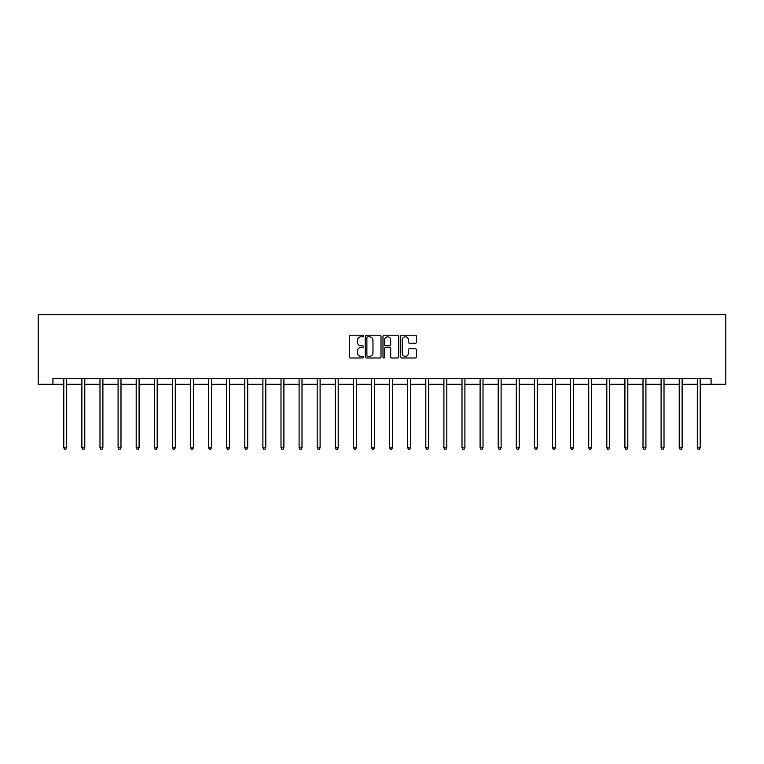 <?xml version="1.0" encoding="UTF-8"?>
<svg xmlns="http://www.w3.org/2000/svg" width="764" height="764" viewBox="0 0 764 764"><rect width="100%" height="100%" fill="white"/><g stroke="black" fill="none" stroke-linecap="round" stroke-linejoin="round"><path stroke-width="1.15" d="M363.435 336.007A0.793 0.793 0 0 0 362.642 335.205L350.533 335.205A1.136 1.136 0 0 0 349.396 336.351L349.396 356.845A1.136 1.136 0 0 0 350.533 357.991L362.642 357.991A0.793 0.793 0 0 0 363.435 357.189A0.793 0.793 0 0 0 362.642 356.396L361.076 356.396A3.648 3.648 0 0 1 357.428 352.748L357.428 351.039A3.648 3.648 0 0 1 361.076 347.4L362.642 347.4A0.793 0.793 0 0 0 363.435 346.598A0.793 0.793 0 0 0 362.642 345.805L361.076 345.805A3.648 3.648 0 0 1 357.428 342.157L357.428 340.448A3.648 3.648 0 0 1 361.076 336.8L362.642 336.8A0.793 0.793 0 0 0 363.435 336.007M415.282 343.237A1.136 1.136 0 0 0 416.428 342.1L416.428 336.351A1.136 1.136 0 0 0 415.282 335.205L401.845 335.205A1.136 1.136 0 0 0 400.708 336.351L400.708 356.845A1.136 1.136 0 0 0 401.845 357.991L415.282 357.991A1.136 1.136 0 0 0 416.428 356.845L416.428 349.902A1.136 1.136 0 0 0 415.282 348.766L409.533 348.766A1.136 1.136 0 0 0 408.396 349.902L408.396 353.35A3.046 3.046 0 0 1 405.35 356.396A3.046 3.046 0 0 1 402.303 353.35L402.303 339.846A3.046 3.046 0 0 1 405.35 336.8A3.046 3.046 0 0 1 408.396 339.846L408.396 342.1A1.136 1.136 0 0 0 409.533 343.237L415.282 343.237M52.936 384.311L52.936 378.505L711.064 378.505L711.064 384.311L725.8 384.311L725.8 314.692L38.2 314.692L38.2 384.311L63.784 384.311M381.007 336.351A1.136 1.136 0 0 0 379.861 335.205L366.424 335.205A1.136 1.136 0 0 0 365.287 336.351L365.287 356.845A1.136 1.136 0 0 0 366.424 357.991L379.861 357.991A1.136 1.136 0 0 0 381.007 356.845L381.007 336.351M384.139 335.205L397.576 335.205A1.136 1.136 0 0 1 398.712 336.351L398.712 356.845A1.136 1.136 0 0 1 397.576 357.991L391.827 357.991A1.136 1.136 0 0 1 390.681 356.845L390.681 348.537A1.136 1.136 0 0 0 389.544 347.4L385.734 347.4A1.136 1.136 0 0 0 384.588 348.537L384.588 357.189A0.793 0.793 0 0 1 383.795 357.991A0.793 0.793 0 0 1 382.993 357.189L382.993 336.351A1.136 1.136 0 0 1 384.139 335.205M66.688 384.311L81.882 384.311M84.785 384.311L99.989 384.311M102.892 384.311L118.086 384.311M120.989 384.311L136.193 384.311M139.086 384.311L154.29 384.311M157.193 384.311L172.387 384.311M175.29 384.311L190.494 384.311M193.387 384.311L208.591 384.311M211.494 384.311L226.688 384.311M229.592 384.311L244.795 384.311M247.698 384.311L262.892 384.311M265.796 384.311L280.999 384.311M283.893 384.311L299.096 384.311M302 384.311L317.194 384.311M320.097 384.311L335.3 384.311M338.194 384.311L353.398 384.311M356.301 384.311L371.495 384.311M374.398 384.311L389.602 384.311M392.505 384.311L407.699 384.311M410.602 384.311L425.806 384.311M428.699 384.311L443.903 384.311M446.806 384.311L462 384.311M464.904 384.311L480.107 384.311M483.001 384.311L498.204 384.311M501.108 384.311L516.302 384.311M519.205 384.311L534.408 384.311M537.312 384.311L552.506 384.311M555.409 384.311L570.612 384.311M573.506 384.311L588.71 384.311M591.613 384.311L606.807 384.311M609.71 384.311L624.914 384.311M627.807 384.311L643.011 384.311M645.914 384.311L661.108 384.311M664.011 384.311L679.215 384.311M682.118 384.311L697.312 384.311M700.216 384.311L711.064 384.311M367.675 336.8A0.793 0.793 0 0 0 366.882 337.602L366.882 355.594A0.793 0.793 0 0 0 367.675 356.396L369.327 356.396A3.648 3.648 0 0 0 372.975 352.748L372.975 340.448A3.648 3.648 0 0 0 369.327 336.8L367.675 336.8M390.681 339.904A3.046 3.046 0 0 0 387.634 336.857A3.046 3.046 0 0 0 384.588 339.904L384.588 344.659A1.136 1.136 0 0 0 385.734 345.805L389.544 345.805A1.136 1.136 0 0 0 390.681 344.659L390.681 339.904M66.84 378.505L66.774 378.677A1.156 1.156 0 0 0 66.688 379.106L66.688 447.799L63.784 447.799L63.784 379.106A1.156 1.156 0 0 0 63.699 378.677L63.632 378.505M66.688 447.799L65.819 449.308L64.653 449.308L63.784 447.799M84.938 378.505L84.871 378.677A1.156 1.156 0 0 0 84.785 379.106L84.785 447.799L81.882 447.799L81.882 379.106A1.156 1.156 0 0 0 81.805 378.677L81.729 378.505M84.785 447.799L83.916 449.308L82.76 449.308L81.882 447.799M103.035 378.505L102.968 378.677A1.156 1.156 0 0 0 102.892 379.106L102.892 447.799L99.989 447.799L99.989 379.106A1.156 1.156 0 0 0 99.903 378.677L99.836 378.505M102.892 447.799L102.013 449.308L100.858 449.308L99.989 447.799M121.142 378.505L121.075 378.677A1.156 1.156 0 0 0 120.989 379.106L120.989 447.799L118.086 447.799L118.086 379.106A1.156 1.156 0 0 0 118 378.677L117.933 378.505M120.989 447.799L120.12 449.308L118.955 449.308L118.086 447.799M139.239 378.505L139.172 378.677A1.156 1.156 0 0 0 139.086 379.106L139.086 447.799L136.193 447.799L136.193 379.106A1.156 1.156 0 0 0 136.107 378.677L136.04 378.505M139.086 447.799L138.217 449.308L137.062 449.308L136.193 447.799M157.346 378.505L157.269 378.677A1.156 1.156 0 0 0 157.193 379.106L157.193 447.799L154.29 447.799L154.29 379.106A1.156 1.156 0 0 0 154.204 378.677L154.137 378.505M157.193 447.799L156.324 449.308L155.159 449.308L154.29 447.799M175.443 378.505L175.376 378.677A1.156 1.156 0 0 0 175.29 379.106L175.29 447.799L172.387 447.799L172.387 379.106A1.156 1.156 0 0 0 172.311 378.677L172.234 378.505M175.29 447.799L174.421 449.308L173.256 449.308L172.387 447.799M193.54 378.505L193.473 378.677A1.156 1.156 0 0 0 193.387 379.106L193.387 447.799L190.494 447.799L190.494 379.106A1.156 1.156 0 0 0 190.408 378.677L190.341 378.505M193.387 447.799L192.518 449.308L191.363 449.308L190.494 447.799M211.647 378.505L211.58 378.677A1.156 1.156 0 0 0 211.494 379.106L211.494 447.799L208.591 447.799L208.591 379.106A1.156 1.156 0 0 0 208.505 378.677L208.438 378.505M211.494 447.799L210.625 449.308L209.46 449.308L208.591 447.799M229.744 378.505L229.677 378.677A1.156 1.156 0 0 0 229.592 379.106L229.592 447.799L226.688 447.799L226.688 379.106A1.156 1.156 0 0 0 226.612 378.677L226.536 378.505M229.592 447.799L228.722 449.308L227.567 449.308L226.688 447.799M247.851 378.505L247.775 378.677A1.156 1.156 0 0 0 247.698 379.106L247.698 447.799L244.795 447.799L244.795 379.106A1.156 1.156 0 0 0 244.709 378.677L244.642 378.505M247.698 447.799L246.82 449.308L245.664 449.308L244.795 447.799M265.948 378.505L265.882 378.677A1.156 1.156 0 0 0 265.796 379.106L265.796 447.799L262.892 447.799L262.892 379.106A1.156 1.156 0 0 0 262.806 378.677L262.74 378.505M265.796 447.799L264.927 449.308L263.761 449.308L262.892 447.799M284.046 378.505L283.979 378.677A1.156 1.156 0 0 0 283.893 379.106L283.893 447.799L280.999 447.799L280.999 379.106A1.156 1.156 0 0 0 280.913 378.677L280.846 378.505M283.893 447.799L283.024 449.308L281.868 449.308L280.999 447.799M302.152 378.505L302.076 378.677A1.156 1.156 0 0 0 302 379.106L302 447.799L299.096 447.799L299.096 379.106A1.156 1.156 0 0 0 299.011 378.677L298.944 378.505M302 447.799L301.131 449.308L299.966 449.308L299.096 447.799M320.25 378.505L320.183 378.677A1.156 1.156 0 0 0 320.097 379.106L320.097 447.799L317.194 447.799L317.194 379.106A1.156 1.156 0 0 0 317.117 378.677L317.041 378.505M320.097 447.799L319.228 449.308L318.063 449.308L317.194 447.799M338.347 378.505L338.28 378.677A1.156 1.156 0 0 0 338.194 379.106L338.194 447.799L335.3 447.799L335.3 379.106A1.156 1.156 0 0 0 335.215 378.677L335.148 378.505M338.194 447.799L337.325 449.308L336.17 449.308L335.3 447.799M356.454 378.505L356.387 378.677A1.156 1.156 0 0 0 356.301 379.106L356.301 447.799L353.398 447.799L353.398 379.106A1.156 1.156 0 0 0 353.312 378.677L353.245 378.505M356.301 447.799L355.432 449.308L354.267 449.308L353.398 447.799M374.551 378.505L374.484 378.677A1.156 1.156 0 0 0 374.398 379.106L374.398 447.799L371.495 447.799L371.495 379.106A1.156 1.156 0 0 0 371.419 378.677L371.342 378.505M374.398 447.799L373.529 449.308L372.374 449.308L371.495 447.799M392.658 378.505L392.581 378.677A1.156 1.156 0 0 0 392.505 379.106L392.505 447.799L389.602 447.799L389.602 379.106A1.156 1.156 0 0 0 389.516 378.677L389.449 378.505M392.505 447.799L391.626 449.308L390.471 449.308L389.602 447.799M410.755 378.505L410.688 378.677A1.156 1.156 0 0 0 410.602 379.106L410.602 447.799L407.699 447.799L407.699 379.106A1.156 1.156 0 0 0 407.613 378.677L407.546 378.505M410.602 447.799L409.733 449.308L408.568 449.308L407.699 447.799M428.852 378.505L428.785 378.677A1.156 1.156 0 0 0 428.699 379.106L428.699 447.799L425.806 447.799L425.806 379.106A1.156 1.156 0 0 0 425.72 378.677L425.653 378.505M428.699 447.799L427.83 449.308L426.675 449.308L425.806 447.799M446.959 378.505L446.883 378.677A1.156 1.156 0 0 0 446.806 379.106L446.806 447.799L443.903 447.799L443.903 379.106A1.156 1.156 0 0 0 443.817 378.677L443.75 378.505M446.806 447.799L445.937 449.308L444.772 449.308L443.903 447.799M465.056 378.505L464.989 378.677A1.156 1.156 0 0 0 464.904 379.106L464.904 447.799L462 447.799L462 379.106A1.156 1.156 0 0 0 461.924 378.677L461.848 378.505M464.904 447.799L464.034 449.308L462.869 449.308L462 447.799M483.154 378.505L483.087 378.677A1.156 1.156 0 0 0 483.001 379.106L483.001 447.799L480.107 447.799L480.107 379.106A1.156 1.156 0 0 0 480.021 378.677L479.954 378.505M483.001 447.799L482.132 449.308L480.976 449.308L480.107 447.799M501.26 378.505L501.194 378.677A1.156 1.156 0 0 0 501.108 379.106L501.108 447.799L498.204 447.799L498.204 379.106A1.156 1.156 0 0 0 498.118 378.677L498.052 378.505M501.108 447.799L500.239 449.308L499.073 449.308L498.204 447.799M519.358 378.505L519.291 378.677A1.156 1.156 0 0 0 519.205 379.106L519.205 447.799L516.302 447.799L516.302 379.106A1.156 1.156 0 0 0 516.225 378.677L516.149 378.505M519.205 447.799L518.336 449.308L517.18 449.308L516.302 447.799M537.464 378.505L537.388 378.677A1.156 1.156 0 0 0 537.312 379.106L537.312 447.799L534.408 447.799L534.408 379.106A1.156 1.156 0 0 0 534.322 378.677L534.256 378.505M537.312 447.799L536.433 449.308L535.278 449.308L534.408 447.799M555.562 378.505L555.495 378.677A1.156 1.156 0 0 0 555.409 379.106L555.409 447.799L552.506 447.799L552.506 379.106A1.156 1.156 0 0 0 552.42 378.677L552.353 378.505M555.409 447.799L554.54 449.308L553.375 449.308L552.506 447.799M573.659 378.505L573.592 378.677A1.156 1.156 0 0 0 573.506 379.106L573.506 447.799L570.612 447.799L570.612 379.106A1.156 1.156 0 0 0 570.527 378.677L570.46 378.505M573.506 447.799L572.637 449.308L571.482 449.308L570.612 447.799M591.766 378.505L591.689 378.677A1.156 1.156 0 0 0 591.613 379.106L591.613 447.799L588.71 447.799L588.71 379.106A1.156 1.156 0 0 0 588.624 378.677L588.557 378.505M591.613 447.799L590.744 449.308L589.579 449.308L588.71 447.799M609.863 378.505L609.796 378.677A1.156 1.156 0 0 0 609.71 379.106L609.71 447.799L606.807 447.799L606.807 379.106A1.156 1.156 0 0 0 606.731 378.677L606.654 378.505M609.71 447.799L608.841 449.308L607.676 449.308L606.807 447.799M627.96 378.505L627.893 378.677A1.156 1.156 0 0 0 627.807 379.106L627.807 447.799L624.914 447.799L624.914 379.106A1.156 1.156 0 0 0 624.828 378.677L624.761 378.505M627.807 447.799L626.938 449.308L625.783 449.308L624.914 447.799M646.067 378.505L646 378.677A1.156 1.156 0 0 0 645.914 379.106L645.914 447.799L643.011 447.799L643.011 379.106A1.156 1.156 0 0 0 642.925 378.677L642.858 378.505M645.914 447.799L645.045 449.308L643.88 449.308L643.011 447.799M664.164 378.505L664.097 378.677A1.156 1.156 0 0 0 664.011 379.106L664.011 447.799L661.108 447.799L661.108 379.106A1.156 1.156 0 0 0 661.032 378.677L660.965 378.505M664.011 447.799L663.142 449.308L661.987 449.308L661.108 447.799M682.271 378.505L682.195 378.677A1.156 1.156 0 0 0 682.118 379.106L682.118 447.799L679.215 447.799L679.215 379.106A1.156 1.156 0 0 0 679.129 378.677L679.062 378.505M682.118 447.799L681.24 449.308L680.084 449.308L679.215 447.799M700.368 378.505L700.301 378.677A1.156 1.156 0 0 0 700.216 379.106L700.216 447.799L697.312 447.799L697.312 379.106A1.156 1.156 0 0 0 697.226 378.677L697.16 378.505M700.216 447.799L699.346 449.308L698.181 449.308L697.312 447.799"/></g></svg>
